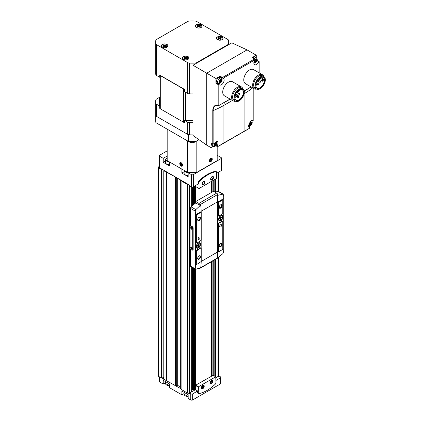 <?xml version="1.0" encoding="UTF-8"?>
<svg xmlns="http://www.w3.org/2000/svg" width="421" height="421" viewBox="0 0 421 421"><rect width="100%" height="100%" fill="white"/><g stroke="black" fill="none" stroke-linecap="round" stroke-linejoin="round"><path stroke-width="0.63" d="M188.782 172.389L188.171 172.742L191.423 174.62A1.352 0.779 0 0 0 193.334 174.62L221.057 158.617A1.352 0.779 0 0 0 221.451 158.064A1.352 0.779 0 0 0 221.057 157.512L217.804 155.633L217.194 155.986M167.179 150.871L159.685 155.191A1.352 0.779 0 0 0 159.291 155.744A1.352 0.779 0 0 0 159.685 156.296L163.222 158.338L163.222 162.311L169.531 165.953L169.531 161.98L181.861 169.1L181.861 173.073L188.171 176.715L188.171 172.742M167.179 156.233A4.463 2.573 0 0 0 166.042 156.712L163.222 158.338M159.291 155.744L159.291 167.337A1.352 0.779 0 0 0 159.685 167.884L189.461 185.077L189.461 185.629L191.423 186.761A1.352 0.779 0 0 0 193.334 186.761L198.354 183.861L198.354 182.198A1.352 0.779 -60 0 1 199.017 180.762A37.853 21.855 -60 0 1 215.373 171.321A1.352 0.779 -60 0 1 215.757 171.368L216.331 171.7A1.352 0.779 120 0 0 215.947 171.652A37.853 21.855 120 0 0 199.591 181.093A1.352 0.779 120 0 0 198.928 182.53L199.117 188.497L216.42 178.509L216.61 172.321A1.352 0.779 120 0 0 216.331 171.7M184.119 393.514L181.861 394.819L181.861 391.067L188.171 394.709L188.171 398.461L190.755 399.95A1.352 0.779 0 0 0 192.665 399.95L220.383 383.947A1.352 0.779 0 0 0 220.783 383.394L220.783 377.327A1.352 0.779 0 0 0 220.383 376.774L219.094 376.027L215.941 377.848M165.479 382.752L163.222 384.057L163.222 380.305L169.531 383.947L169.531 387.699L181.861 394.819M159.291 376.821L159.291 381.463A1.352 0.779 0 0 0 159.685 382.015L163.222 384.057M218.62 376.3L218.346 376.148A1.352 0.779 0 0 0 218.394 375.942L218.394 257.31M195.486 389.657L189.461 393.135L190.755 393.882A1.352 0.779 0 0 0 192.665 393.882L197.686 390.983L197.686 392.646A1.352 0.779 120 0 0 197.965 393.267L198.538 393.598A1.352 0.779 120 0 0 198.922 393.646A37.853 21.855 120 0 0 215.278 384.205A1.352 0.779 120 0 0 215.941 382.768L215.752 376.8L198.449 386.788L198.259 392.977A1.352 0.779 120 0 0 198.538 393.598M189.461 393.135L189.461 393.688L188.713 393.256A1.352 0.779 0 0 0 189.318 393.051L191.65 391.483M163.853 379.232L180.225 388.351M159.291 166.458L158.733 166.784A1.352 0.779 0 0 0 158.338 167.337L158.338 375.942A1.352 0.779 0 0 0 158.733 376.495L163.774 378.858M209.974 382.736A1.663 0.958 120 0 0 210.311 383.357A1.663 0.958 120 0 0 211.974 382.4A1.663 0.958 120 0 0 211.974 380.479A1.663 0.958 120 0 0 211.263 380.5M210.532 382.905A1.663 0.958 -60 0 1 210.516 382.915A1.663 0.958 -60 0 1 210.058 383.073M211.6 380.405A1.663 0.958 -60 0 1 211.689 380.879A1.663 0.958 -60 0 1 211.689 380.9M210.516 382.915L210.547 382.894A1.616 0.931 120 0 0 211.689 380.921A1.616 0.931 120 0 0 211.574 380.41M201.37 387.704A1.663 0.958 120 0 0 201.706 388.325A1.663 0.958 120 0 0 203.369 387.367A1.663 0.958 120 0 0 203.369 385.447A1.663 0.958 120 0 0 202.664 385.468M201.948 387.862L201.912 387.883A1.663 0.958 -60 0 1 201.912 387.883A1.663 0.958 -60 0 1 201.454 388.041A1.616 0.931 120 0 0 201.948 387.862A1.616 0.931 120 0 0 203.085 385.889A1.616 0.931 120 0 0 202.969 385.373M202.996 385.373A1.663 0.958 -60 0 1 203.085 385.847A1.663 0.958 -60 0 1 203.085 385.868M211.931 176.694A1.663 0.958 -60 0 1 212.642 176.673A1.663 0.958 -60 0 1 212.894 178.004A1.663 0.958 -60 0 1 211.81 179.467A1.663 0.958 -60 0 1 210.979 179.551A1.663 0.958 -60 0 1 210.642 178.93M203.332 181.656A1.663 0.958 -60 0 1 204.038 181.64A1.663 0.958 -60 0 1 204.296 182.972A1.663 0.958 -60 0 1 203.206 184.435A1.663 0.958 -60 0 1 202.375 184.519A1.663 0.958 -60 0 1 202.038 183.898M215.941 377.684L217.994 376.495A1.352 0.779 0 0 0 218.346 376.148M191.729 390.004L192.523 389.546A0.674 0.389 0 0 1 193.586 389.63L194.444 390.093L195.486 389.493M180.299 179.788L182.04 181.34L187.408 184.44A1.352 0.779 0 0 0 188.713 184.645M166.742 380.847L166.742 172.236L175.878 177.236M164.211 170.5L163.853 170.847L166.742 172.236M158.338 167.337A1.352 0.779 0 0 0 158.733 167.884L161.064 169.231L161.664 169.026M181.961 181.23L181.961 389.841L187.408 393.051A1.352 0.779 0 0 0 188.713 393.256M211.784 375.89L211.784 261.525M211.784 192.281L211.784 181.188M180.299 388.394L181.883 389.583L181.883 180.977M216.61 173.32L221.057 170.752A1.352 0.779 0 0 0 221.451 170.205L221.451 158.064M195.533 385.347L195.533 269.308M195.533 203.085L195.676 186.514M211.258 376.19L211.258 261.83M211.258 192.581L211.258 181.488M163.774 377.753L162.985 377.295A0.674 0.389 0 0 0 161.922 377.374L161.664 377.637M175.878 385.841L176.683 385.204L176.683 177.699M180.225 386.862L177.299 385.173L176.683 385.204M195.733 385.152L195.733 269.324M195.733 201.543L195.733 186.635M211.026 376.327L211.026 261.962M211.026 192.713L211.026 181.625M195.639 385.215L195.639 269.324M195.723 202.322L195.639 186.582M215.941 380.442L220.383 377.874A1.352 0.779 0 0 0 220.783 377.327M213.168 375.311L195.676 385.189L195.486 389.714L197.686 390.983M195.486 185.519L195.539 186.524L198.98 188.513M212.068 179.92A2.026 1.168 -60 0 1 210.637 179.088A2.026 1.168 -60 0 1 212.068 176.604A2.026 1.168 -60 0 1 213.505 177.436A2.026 1.168 -60 0 1 212.068 179.92M203.464 184.882A2.026 1.168 -60 0 1 202.033 184.056A2.026 1.168 -60 0 1 203.464 181.572A2.026 1.168 -60 0 1 204.901 182.398A2.026 1.168 -60 0 1 203.464 184.882M211.4 380.416L211.4 380.416A2.026 1.168 120 0 0 209.968 382.899A2.026 1.168 120 0 0 211.4 383.726A2.026 1.168 120 0 0 212.837 381.242A2.026 1.168 120 0 0 211.4 380.416M202.796 385.378L202.796 385.378A2.026 1.168 120 0 0 201.364 387.862A2.026 1.168 120 0 0 202.796 388.694A2.026 1.168 120 0 0 204.232 386.21A2.026 1.168 120 0 0 202.796 385.378M203.08 181.856A1.616 0.931 -60 0 1 202.085 183.577M202.39 182.751L202.664 182.319M211.684 176.894A1.616 0.931 -60 0 1 210.689 178.609M210.995 177.788L211.268 177.352M201.401 387.452L201.948 387.499L202.664 386.61L202.448 385.636M210.005 382.484L210.547 382.536L211.268 381.642L211.047 380.668M210.047 383.052A1.616 0.931 120 0 0 210.547 382.894M210.547 381.226L211.268 381.642M210.063 382.252L210.547 382.536M201.948 386.194L202.664 386.61M201.459 387.22L201.948 387.499M184.119 171.773L181.861 173.073M188.171 175.404A3.715 2.147 180 0 1 184.119 173.268L184.119 170.405M169.531 164.643A3.715 2.147 180 0 1 165.479 162.506L165.479 159.527A3.715 2.147 180 0 0 168.989 161.669M165.479 161.011L163.222 162.311M220.904 218.241L220.478 217.994L220.478 217.136L220.904 216.889L220.904 217.746L221.646 217.32L221.646 217.815L220.904 218.241L220.904 219.099L220.478 219.346L220.478 218.488L220.046 218.241M220.478 218.852L220.904 219.099M220.478 218.488L219.736 218.92L219.736 218.42L220.478 217.994M220.693 220.215A2.568 1.484 -60 0 1 219.409 220.341A2.568 1.484 -60 0 1 219.409 217.378A2.568 1.484 -60 0 1 221.978 215.894A2.568 1.484 -60 0 1 222.367 217.952A2.568 1.484 -60 0 1 220.693 220.215M198.444 245.559L198.012 245.311L198.012 244.454L198.444 244.206L198.444 245.064L199.186 244.638L199.186 245.133L198.444 245.559L198.444 246.417L198.012 246.664L198.012 245.806L197.581 245.559M198.012 246.169L198.444 246.417M198.012 245.806L197.27 246.238L197.27 245.738L198.012 245.311M198.228 247.532A2.568 1.484 -60 0 1 196.944 247.659A2.568 1.484 -60 0 1 196.944 244.696A2.568 1.484 -60 0 1 199.512 243.212A2.568 1.484 -60 0 1 199.907 245.269A2.568 1.484 -60 0 1 198.228 247.532M192.486 250.142A1.084 0.626 -120 0 0 192.713 249.648L192.713 228.235A1.084 0.626 -120 0 0 191.95 226.908L190.034 225.803L190.034 248.985L191.95 250.09A1.084 0.626 -120 0 0 192.486 250.142L192.918 249.895A1.084 0.626 -120 0 0 193.144 249.4L193.144 227.987A1.084 0.626 -120 0 0 192.376 226.661L190.466 225.556L190.466 208.353A1.352 0.779 120 0 1 191.145 206.906A64.887 37.464 120 0 1 195.723 202.927L195.723 201.548L213.505 191.287L216.678 193.118A1.352 0.779 -120 0 1 217.62 194.544A40.553 23.413 -120 0 1 217.699 195.086L217.289 195.833A40.553 23.413 60 0 1 217.71 201.717L217.71 251.937A40.553 23.413 60 0 1 217.289 257.336L217.678 257.468M190.466 249.232L190.466 265.94A1.352 0.779 120 0 0 190.745 266.561L195.818 269.308L190.466 265.94M201.175 212.352L201.175 211.595A40.553 23.413 -120 0 0 200.754 205.711L200.228 205.501L195.818 209.605L195.26 211.116A40.553 23.413 60 0 1 195.439 214.905L195.439 265.125A40.553 23.413 60 0 1 195.26 268.709M198.354 248.048A3.11 1.795 -60 0 1 196.154 246.774A3.11 1.795 -60 0 1 198.354 242.97A3.11 1.795 -60 0 1 200.549 244.238A3.11 1.795 -60 0 1 198.354 248.048M195.818 269.308L200.228 267.872L200.754 267.214A40.553 23.413 -120 0 0 201.175 261.815L201.175 261.72M201.175 247.948L201.175 240.475M196.681 242.554L197.254 242.885L201.222 240.265L201.222 212.505L200.649 212.173L197.444 214.021A1.084 0.626 120 0 0 196.681 215.347L196.681 242.554L196.965 242.722L196.965 215.515L196.681 215.347M200.649 247.769L200.933 247.937L196.965 250.558L196.965 263.414A1.084 0.626 120 0 0 197.191 263.909A1.084 0.626 120 0 0 197.733 263.856L201.222 261.509L201.222 248.101L200.849 247.748L196.965 249.895L196.681 250.39L196.681 263.251A1.084 0.626 120 0 0 196.902 263.746A1.084 0.626 120 0 0 197.065 263.793M223.188 194.123L217.967 195.26L217.578 195.997A40.553 23.413 60 0 1 217.994 201.88L217.994 252.1A40.553 23.413 60 0 1 217.578 257.505L217.289 257.336M217.967 257.636L217.578 257.505L217.967 257.636L222.762 253.752L223.551 252.374A40.553 23.413 -120 0 0 223.73 248.79L223.73 198.57A40.553 23.413 -120 0 0 223.551 194.781L218.083 191.35A64.887 37.464 120 0 0 215.026 192.165M220.815 220.73A3.11 1.795 -60 0 1 218.615 219.457A3.11 1.795 -60 0 1 220.815 215.652A3.11 1.795 -60 0 1 223.014 216.92A3.11 1.795 -60 0 1 220.815 220.73M222.388 200.07A1.084 0.626 120 0 0 222.267 199.954A1.084 0.626 120 0 0 221.725 200.007L218.236 202.348L218.236 215.762L218.604 216.115L222.488 213.968L222.777 213.473L222.777 200.612A1.084 0.626 120 0 0 222.551 200.117A1.084 0.626 120 0 0 222.009 200.17L218.52 202.517L218.52 215.926L218.236 215.762M222.204 220.978L222.488 221.141L222.204 220.978L218.52 223.104L218.236 223.598L218.236 251.358L218.809 251.69L222.009 249.842A1.084 0.626 120 0 0 222.777 248.516L222.777 221.309L222.488 221.141L218.809 223.267L218.52 223.761L218.52 251.521L218.236 251.358M198.744 268.419L198.901 268.509A1.352 0.779 -120 0 0 199.575 268.572A1.352 0.779 -120 0 0 199.838 268.161A40.553 23.413 -120 0 0 199.87 268.014M199.575 268.572L217.357 258.31A1.352 0.779 -120 0 0 217.62 257.899A40.553 23.413 -120 0 0 217.652 257.715M200.464 205.543L199.922 205.353A40.553 23.413 -120 0 0 199.838 204.811A1.352 0.779 -120 0 0 198.901 203.385L195.723 201.548M199.922 205.353L195.723 202.927M223.188 194.118L218.478 191.397A1.352 0.779 120 0 0 218.083 191.35M190.034 225.803L190.466 225.556M199.943 205.337L200.754 205.711M200.649 212.173L200.933 212.342L197.733 214.189A1.084 0.626 120 0 0 196.965 215.515M199.117 220.562A2.026 1.168 -60 0 1 197.686 219.736A2.026 1.168 -60 0 1 199.117 217.252A2.026 1.168 -60 0 1 200.549 218.078A2.026 1.168 -60 0 1 199.117 220.562M199.117 239.328A1.352 0.779 -60 0 1 198.444 239.391A1.352 0.779 -60 0 1 198.444 237.833A1.352 0.779 -60 0 1 199.791 237.055A1.352 0.779 -60 0 1 200.001 238.133A1.352 0.779 -60 0 1 199.117 239.328M220.625 246.774A2.026 1.168 -60 0 1 219.188 245.948A2.026 1.168 -60 0 1 220.625 243.464A2.026 1.168 -60 0 1 222.056 244.296A2.026 1.168 -60 0 1 220.625 246.774M220.625 226.908A1.352 0.779 -60 0 1 219.946 226.977A1.352 0.779 -60 0 1 219.946 225.414A1.352 0.779 -60 0 1 221.299 224.635A1.352 0.779 -60 0 1 221.509 225.719A1.352 0.779 -60 0 1 220.625 226.908M199.117 259.194A2.026 1.168 -60 0 1 197.686 258.368A2.026 1.168 -60 0 1 199.117 255.884A2.026 1.168 -60 0 1 200.549 256.71A2.026 1.168 -60 0 1 199.117 259.194M220.625 208.148A2.026 1.168 -60 0 1 219.188 207.316A2.026 1.168 -60 0 1 220.625 204.832A2.026 1.168 -60 0 1 222.056 205.664A2.026 1.168 -60 0 1 220.625 208.148M198.98 217.336A1.663 0.958 -60 0 1 199.691 217.32A1.663 0.958 -60 0 1 199.943 218.652A1.663 0.958 -60 0 1 198.859 220.115A1.663 0.958 -60 0 1 198.028 220.199A1.663 0.958 -60 0 1 197.691 219.573M198.98 255.968A1.663 0.958 -60 0 1 199.691 255.952A1.663 0.958 -60 0 1 199.943 257.284A1.663 0.958 -60 0 1 198.859 258.747A1.663 0.958 -60 0 1 198.028 258.831A1.663 0.958 -60 0 1 197.691 258.205M220.488 204.922A1.663 0.958 -60 0 1 221.199 204.901A1.663 0.958 -60 0 1 221.451 206.232A1.663 0.958 -60 0 1 220.367 207.7A1.663 0.958 -60 0 1 219.536 207.779A1.663 0.958 -60 0 1 219.199 207.158M220.488 243.554A1.663 0.958 -60 0 1 221.199 243.533A1.663 0.958 -60 0 1 221.451 244.864A1.663 0.958 -60 0 1 220.367 246.327A1.663 0.958 -60 0 1 219.536 246.411A1.663 0.958 -60 0 1 219.199 245.79M191.471 247.274L191.471 247.274A1.084 0.626 60 0 1 192.234 248.6A1.084 0.626 60 0 1 191.471 249.037A1.084 0.626 60 0 1 190.708 247.716A1.084 0.626 60 0 1 191.471 247.274M191.471 227.408L191.471 227.408A1.084 0.626 60 0 1 192.234 228.729A1.084 0.626 60 0 1 191.471 229.171A1.084 0.626 60 0 1 190.708 227.845A1.084 0.626 60 0 1 191.471 227.408M192.229 228.614A0.826 0.479 60 0 1 192.065 228.898A0.826 0.479 60 0 1 191.239 228.424A0.826 0.479 60 0 1 191.239 227.472A0.826 0.479 60 0 1 191.566 227.466M192.229 248.485A0.826 0.479 60 0 1 192.065 248.769A0.826 0.479 60 0 1 191.239 248.29A0.826 0.479 60 0 1 191.239 247.338A0.826 0.479 60 0 1 191.566 247.338M196.823 247.574A2.568 1.484 -60 0 1 196.686 247.511A2.568 1.484 -60 0 1 196.165 246.538M198.154 243.096A2.568 1.484 -60 0 1 199.254 243.064A2.568 1.484 -60 0 1 199.375 243.149M198.444 245.064L198.012 244.817M199.186 245.133L198.754 244.885M219.283 220.257A2.568 1.484 -60 0 1 219.152 220.194A2.568 1.484 -60 0 1 218.625 219.22M220.615 215.778A2.568 1.484 -60 0 1 221.72 215.747A2.568 1.484 -60 0 1 221.841 215.831M220.904 217.746L220.478 217.499M221.646 217.815L221.22 217.568M188.334 141.377L155.891 122.648A36.501 21.071 180 0 1 155.691 120.427L155.691 113.802A36.501 21.071 180 0 0 155.891 116.028L188.334 134.757L188.334 141.377A36.501 21.071 180 0 0 196.039 141.377L196.039 137.62M198.97 139.688L196.039 141.377M155.891 122.648L155.891 116.028M192.992 122.727A36.501 21.071 180 0 1 189.345 122.669L189.345 134.809A36.501 21.071 180 0 0 192.992 134.867A36.501 21.071 180 0 1 188.334 134.757M181.193 162.753L181.193 162.753A2.026 1.168 60 0 1 182.63 165.237A2.026 1.168 60 0 1 181.193 166.063A2.026 1.168 60 0 1 179.762 163.58A2.026 1.168 60 0 1 181.193 162.753M217.194 146.508L217.194 160.622L196.812 172.389L187.566 172.389L167.179 160.622L167.179 129.163M187.566 172.389L187.566 140.935M212.263 159.164A2.026 1.168 -60 0 1 210.826 161.648A2.026 1.168 -60 0 1 209.395 160.822A2.026 1.168 -60 0 1 210.826 158.338A2.026 1.168 -60 0 1 212.263 159.164M196.812 172.389L196.812 140.935M189.708 142.114A3.31 1.91 0 0 0 189.845 142.198A3.31 1.91 0 0 0 194.528 142.198A3.31 1.91 0 0 0 194.665 142.114M188.808 141.409A3.715 2.147 0 0 0 189.561 142.03A3.715 2.147 0 0 0 194.818 142.03A3.715 2.147 0 0 0 195.565 141.409M180.367 163.932A1.168 0.674 60 0 1 180.783 163.343L180.367 163.932L180.783 165A1.168 0.674 60 0 1 180.367 163.932L181.141 163.485M181.609 163.822L180.783 163.343A1.168 0.674 60 0 1 181.609 163.822A1.168 0.674 60 0 1 182.025 164.885L181.609 163.822M181.609 165.474A1.168 0.674 60 0 1 180.783 165L181.609 165.474L182.025 164.885A1.168 0.674 60 0 1 181.609 165.474M181.193 163.09A1.616 0.931 60 0 1 182.335 165.069A1.616 0.931 60 0 1 181.193 165.727A1.616 0.931 60 0 1 180.056 163.753A1.616 0.931 60 0 1 181.193 163.09M181.888 164.358L180.783 165M210.826 159.038A1.168 0.674 -60 0 1 211.542 159.101L210.826 159.038L210.111 159.933A1.168 0.674 -60 0 1 210.826 159.038M211.542 160.059L211.542 159.101A1.168 0.674 -60 0 1 211.542 160.059A1.168 0.674 -60 0 1 210.826 160.948L211.542 160.059L210.437 159.417M210.111 160.885A1.168 0.674 -60 0 1 210.111 159.933L210.111 160.885L210.826 160.948A1.168 0.674 -60 0 1 210.111 160.885M211.968 159.338A1.616 0.931 -60 0 1 210.826 161.311A1.616 0.931 -60 0 1 209.684 160.654A1.616 0.931 -60 0 1 210.826 158.675A1.616 0.931 -60 0 1 211.968 159.338M210.058 160.506L210.826 160.948M222.751 78.185L219.946 76.575L220.078 76.122L215.941 78.511L206.716 73.186L247.053 49.894L231.813 42.847L192.992 65.26L192.992 135.473L206.716 145.15L206.716 73.186L192.992 65.26M247.053 49.894L256.278 55.219L252.137 57.609L254.531 58.987L222.472 77.501L222.83 78.232L219.946 76.575M211.163 142.935L210.968 147.603L213.252 146.287M210.968 147.603L206.716 145.15M222.83 78.232L223.03 78.28A3.784 2.184 120 0 1 223.33 78.406A3.784 2.184 120 0 1 223.33 82.774A3.784 2.184 120 0 1 219.546 84.963A3.784 2.184 120 0 1 219.162 84.626L218.809 84.942L218.809 105.271A11.046 6.378 -120 0 0 212.784 110.57L212.784 143.871L213.131 144.108L213.131 110.591L212.784 110.57M215.941 78.511L215.941 83.29L218.809 84.942M256.278 57.856L256.278 55.219M257.131 60.398L259.147 61.655L259.147 72.844M235.597 101.245A8.11 4.684 -60 0 1 233.318 100.945L224.409 95.799A8.11 4.684 -60 0 1 223.162 89.299A8.11 4.684 -60 0 1 228.461 82.153A8.11 4.684 -60 0 1 232.518 81.748L241.433 86.894A8.11 4.684 -60 0 1 242.828 88.715M256.626 89.105A8.11 4.684 -60 0 1 254.347 88.805L245.438 83.658A8.11 4.684 -60 0 1 244.196 77.159A8.11 4.684 -60 0 1 249.49 70.012A8.11 4.684 -60 0 1 253.547 69.607L262.462 74.754A8.11 4.684 -60 0 1 263.856 76.575M218.967 105.403L230.061 99.061M251.09 86.921L244.185 90.91M259.089 61.534L258.794 61.745A3.784 2.184 120 0 1 254.626 64.708A3.784 2.184 120 0 1 254.926 59.866L254.531 58.987L254.889 59.103M249.048 127.263L249.816 128.089L223.925 142.887L223.925 105.361A81.111 46.826 180 0 1 213.131 110.591A10.783 6.226 -120 0 1 216.073 105.339A10.783 6.226 -120 0 1 218.831 105.361M213.131 144.108L218.089 141.272L217.562 146.713L223.925 142.887M217.562 146.713L217.557 146.334L216.12 145.508M253.153 88.11L253.153 120.643M249.385 127.574L249.816 128.089M249.816 127.71C246.469 127.458 251.211 118.28 252.989 121.032L252.674 120.732M230.198 99.14L219.299 105.276M260.152 77.753A6.099 3.521 -60 0 1 263.151 77.48A6.099 3.521 -60 0 1 263.151 84.521A6.099 3.521 -60 0 1 257.052 88.036A6.099 3.521 -60 0 1 255.789 85.305M263.82 79.311L262.941 79.816A0.81 0.468 120 0 0 262.409 80.532A0.81 0.468 120 0 0 262.536 81.185A0.81 0.468 120 0 0 262.941 81.142L263.82 80.632A6.099 3.521 120 0 0 263.82 79.311L260.678 77.496M155.691 42.058A36.501 21.071 180 0 1 155.802 40.416A2.705 1.563 180 0 1 156.58 39.437L187.645 21.503A2.705 1.563 180 0 1 189.345 21.05A36.501 21.071 180 0 1 195.028 21.05A2.705 1.563 180 0 1 196.728 21.503L227.793 39.437A2.705 1.563 180 0 1 228.577 40.416A36.501 21.071 180 0 1 228.687 42.058A36.501 21.071 180 0 1 228.577 43.7A2.705 1.563 180 0 1 227.793 44.679L196.728 62.613A2.705 1.563 180 0 1 195.028 63.066A36.501 21.071 180 0 1 189.345 63.066A2.705 1.563 180 0 1 187.645 62.613L156.58 44.679A2.705 1.563 180 0 1 155.802 43.7A36.501 21.071 180 0 1 155.691 42.058L155.691 72.854A36.501 21.071 180 0 0 155.802 74.496A2.705 1.563 180 0 0 156.58 75.475L159.691 77.269L159.691 75.059L184.54 89.41A2.905 1.679 180 0 1 183.64 89.057L160.301 75.58A2.905 1.679 180 0 1 159.691 75.059M192.992 120.564L185.698 120.564A2.905 1.679 180 0 1 184.54 120.422L184.54 122.632A2.905 1.679 180 0 1 183.64 122.279L160.301 108.802A2.905 1.679 180 0 1 159.691 108.286L159.691 106.076A2.905 1.679 180 0 1 159.448 105.408L159.448 97.914M192.992 93.92A36.501 21.071 180 0 1 189.345 93.862A2.705 1.563 180 0 1 187.645 93.409L184.54 91.615L184.54 89.41M159.691 106.076L156.58 104.282A2.705 1.563 180 0 1 155.802 103.303A36.501 21.071 180 0 1 155.691 101.661A36.501 21.071 180 0 1 155.802 100.019A2.705 1.563 180 0 1 156.58 99.04L159.448 97.383M189.345 134.809A2.705 1.563 180 0 1 187.645 134.357L156.58 116.422A2.705 1.563 180 0 1 155.802 115.443A36.501 21.071 180 0 1 155.691 113.802L155.691 101.661M189.345 122.669A2.705 1.563 180 0 1 187.645 122.216L184.54 120.422M183.345 59.303A3.31 1.91 0 0 0 186.608 59.787A3.31 1.91 0 0 0 188.918 58.377A3.31 1.91 0 0 0 185.687 56.04A3.31 1.91 0 0 0 182.456 58.377A3.31 1.91 0 0 0 183.345 59.303M162.317 47.163A3.31 1.91 0 0 0 165.579 47.647A3.31 1.91 0 0 0 167.89 46.236A3.31 1.91 0 0 0 164.658 43.9A3.31 1.91 0 0 0 161.427 46.236A3.31 1.91 0 0 0 162.317 47.163M196.344 27.518A3.31 1.91 0 0 0 199.607 28.002A3.31 1.91 0 0 0 201.917 26.586A3.31 1.91 0 0 0 198.686 24.255A3.31 1.91 0 0 0 195.46 26.586A3.31 1.91 0 0 0 196.344 27.518M217.373 39.658A3.31 1.91 0 0 0 220.636 40.142A3.31 1.91 0 0 0 222.946 38.727A3.31 1.91 0 0 0 219.715 36.395A3.31 1.91 0 0 0 216.489 38.727A3.31 1.91 0 0 0 217.373 39.658M217.468 39.674A3.179 1.837 0 0 0 220.93 40.074A3.179 1.837 0 0 0 222.893 38.379A3.179 1.837 0 0 0 219.715 36.543A3.179 1.837 0 0 0 216.541 38.379A3.179 1.837 0 0 0 217.468 39.674M219.715 37.964L218.688 37.369A2.026 1.168 0 0 0 217.967 37.785L218.999 38.379L217.967 38.974A2.026 1.168 0 0 0 218.688 39.385L219.715 38.79L220.746 39.385A2.026 1.168 0 0 0 221.462 38.974L220.436 38.379L221.462 37.785A2.026 1.168 0 0 0 220.746 37.369L219.715 37.964L219.715 38.79M222.867 38.895A3.179 1.837 0 0 0 222.893 38.658A3.179 1.837 0 0 0 222.883 38.516M216.547 38.516A3.179 1.837 0 0 0 216.541 38.658A3.179 1.837 0 0 0 216.568 38.895M196.439 27.533A3.179 1.837 0 0 0 199.901 27.933A3.179 1.837 0 0 0 201.864 26.239A3.179 1.837 0 0 0 198.686 24.402A3.179 1.837 0 0 0 195.512 26.239A3.179 1.837 0 0 0 196.439 27.533M198.686 25.823L197.66 25.228A2.026 1.168 0 0 0 196.939 25.644L197.97 26.239L196.939 26.833A2.026 1.168 0 0 0 197.66 27.244L198.686 26.649L199.717 27.244A2.026 1.168 0 0 0 200.433 26.833L199.407 26.239L200.433 25.644A2.026 1.168 0 0 0 199.717 25.228L198.686 25.823L198.686 26.649M201.838 26.755A3.179 1.837 0 0 0 201.864 26.518A3.179 1.837 0 0 0 201.854 26.376M195.518 26.376A3.179 1.837 0 0 0 195.512 26.518A3.179 1.837 0 0 0 195.539 26.755M162.411 47.178A3.179 1.837 0 0 0 165.874 47.578A3.179 1.837 0 0 0 167.837 45.884A3.179 1.837 0 0 0 164.658 44.047A3.179 1.837 0 0 0 161.48 45.884A3.179 1.837 0 0 0 162.411 47.178M164.658 45.468L163.627 44.873A2.026 1.168 0 0 0 162.911 45.289L163.943 45.884L162.911 46.478A2.026 1.168 0 0 0 163.627 46.889L164.658 46.294L165.69 46.889A2.026 1.168 0 0 0 166.406 46.478L165.374 45.884L166.406 45.289A2.026 1.168 0 0 0 165.69 44.873L164.658 45.468L164.658 46.294M167.811 46.399A3.179 1.837 0 0 0 167.837 46.163A3.179 1.837 0 0 0 167.826 46.026M161.49 46.026A3.179 1.837 0 0 0 161.48 46.163A3.179 1.837 0 0 0 161.506 46.399M183.44 59.319A3.179 1.837 0 0 0 186.903 59.719A3.179 1.837 0 0 0 188.866 58.024A3.179 1.837 0 0 0 185.687 56.188A3.179 1.837 0 0 0 182.509 58.024A3.179 1.837 0 0 0 183.44 59.319M185.687 57.609L184.656 57.014A2.026 1.168 0 0 0 183.94 57.43L184.972 58.024L183.94 58.619A2.026 1.168 0 0 0 184.656 59.035L185.687 58.44L186.719 59.035A2.026 1.168 0 0 0 187.434 58.619L186.403 58.024L187.434 57.43A2.026 1.168 0 0 0 186.719 57.014L185.687 57.609L185.687 58.44M188.84 58.545A3.179 1.837 0 0 0 188.866 58.303A3.179 1.837 0 0 0 188.855 58.166M182.519 58.166A3.179 1.837 0 0 0 182.509 58.303A3.179 1.837 0 0 0 182.535 58.545M218.688 38.195L218.688 37.369M218.999 39.206L218.999 38.379M220.436 39.206L220.436 38.379M220.746 38.195L220.746 37.369M184.656 57.845L184.656 57.014M184.972 58.851L184.972 58.024M186.403 58.851L186.403 58.024M186.719 57.845L186.719 57.014M163.627 45.705L163.627 44.873M163.943 46.71L163.943 45.884M165.374 46.71L165.374 45.884M165.69 45.705L165.69 44.873M197.66 26.055L197.66 25.228M197.97 27.065L197.97 26.239M199.407 27.065L199.407 26.239M199.717 26.055L199.717 25.228M260.199 77.727A6.231 3.6 -60 0 1 264.604 80.269A6.231 3.6 -60 0 1 260.199 87.905A6.231 3.6 -60 0 1 255.789 85.358A6.231 3.6 -60 0 1 260.199 77.727L260.104 77.78M260.199 76.911A7.231 4.173 -60 0 1 263.814 76.548A7.231 4.173 -60 0 1 263.814 84.9A7.231 4.173 -60 0 1 256.584 89.078A7.231 4.173 -60 0 1 255.473 83.284A7.231 4.173 -60 0 1 260.199 76.911M256.584 89.078L255.147 88.252A7.231 4.173 -60 0 1 254.037 82.453A7.231 4.173 -60 0 1 258.762 76.08A7.231 4.173 -60 0 1 262.378 75.722L263.814 76.548M254.347 88.805A8.11 4.684 -60 0 1 253.105 82.306A8.11 4.684 -60 0 1 258.405 75.159A8.11 4.684 -60 0 1 262.462 74.754M239.123 89.894A6.099 3.521 -60 0 1 242.122 89.62A6.099 3.521 -60 0 1 242.122 96.662A6.099 3.521 -60 0 1 236.023 100.182A6.099 3.521 -60 0 1 234.76 97.446M239.17 89.868A6.231 3.6 -60 0 1 243.575 92.409A6.231 3.6 -60 0 1 239.17 100.045A6.231 3.6 -60 0 1 234.76 97.498A6.231 3.6 -60 0 1 239.17 89.868L239.075 89.92M239.17 89.052A7.231 4.173 -60 0 1 242.785 88.694A7.231 4.173 -60 0 1 242.785 97.041A7.231 4.173 -60 0 1 235.555 101.219A7.231 4.173 -60 0 1 234.444 95.425A7.231 4.173 -60 0 1 239.17 89.052M235.555 101.219L234.118 100.393A7.231 4.173 -60 0 1 233.008 94.593A7.231 4.173 -60 0 1 237.733 88.221A7.231 4.173 -60 0 1 241.349 87.863L242.785 88.694M233.318 100.945A8.11 4.684 -60 0 1 232.076 94.446A8.11 4.684 -60 0 1 237.376 87.3A8.11 4.684 -60 0 1 241.433 86.894M238.254 96.919L238.191 97.409A0.474 0.274 120 0 0 238.849 97.03L238.781 95.688L239.67 93.683L236.802 92.031L238.723 93.136L237.37 95.478L235.45 94.372L238.254 95.988L238.254 96.919L235.165 95.135M237.37 95.478L238.254 95.988M258.115 81.169A0.542 0.31 120 0 0 257.841 82.079A0.542 0.31 120 0 0 258.115 81.169M260.32 81.548A0.542 0.31 120 0 0 260.046 82.458A0.542 0.31 120 0 0 260.32 81.548M258.478 83.963A0.542 0.31 120 0 0 258.21 84.874A0.542 0.31 120 0 0 258.752 83.937A0.542 0.31 120 0 0 258.478 83.963M256.389 84.458A0.542 0.31 120 0 0 256.121 85.368A0.542 0.31 120 0 0 256.389 84.458M260.32 78.243A0.542 0.31 120 0 0 260.046 79.153A0.542 0.31 120 0 0 260.32 78.243M237.939 90.778A1.016 0.584 120 0 0 238.112 91.536A1.016 0.584 120 0 0 239.075 91.031A1.016 0.584 120 0 0 239.207 89.847M234.765 97.546A1.016 0.584 120 0 0 235.723 96.841A1.016 0.584 120 0 0 235.676 95.751A1.016 0.584 120 0 0 235.171 95.799A1.016 0.584 120 0 0 234.939 95.977M216.278 141.167C217.12 141.456 217.336 142.456 216.931 144.161C215.373 146.476 214.168 147.192 213.305 146.319L212.11 145.629A2.973 1.716 -60 0 1 211.637 143.303M252.889 57.951A2.973 1.716 -60 0 1 253.653 57.345A2.973 1.716 -60 0 1 255.137 57.198L256.842 58.351L257.22 59.503L256.978 60.887L255.831 62.566L253.852 63.224M217.178 83.469A3.784 2.184 120 0 0 218.252 83.279M221.225 78.127A3.784 2.184 120 0 0 220.857 77.101M219.099 84.589L216.268 82.942L215.941 83.29M218.278 83.29L217.083 82.6A2.973 1.716 -60 0 1 216.626 80.222A2.973 1.716 -60 0 1 218.567 77.601A2.973 1.716 -60 0 1 220.057 77.453L221.251 78.143C222.093 78.432 222.309 79.432 221.899 81.137C220.346 83.453 219.136 84.168 218.278 83.29A2.973 1.716 -60 0 1 217.82 80.911A2.973 1.716 -60 0 1 219.762 78.29A2.973 1.716 -60 0 1 221.251 78.143M250.59 122.579A1.621 0.937 -60 0 1 251.584 123.99A1.621 0.937 -60 0 1 249.6 125.137A1.621 0.937 -60 0 1 250.59 122.579M250.879 124.816A0.558 0.321 120 0 0 250.306 125.148L249.921 125.116A0.558 0.321 120 0 0 249.637 124.705L249.637 124.2A0.558 0.321 120 0 0 249.921 123.458L250.3 122.985A0.558 0.321 -60 0 1 250.306 122.985A0.558 0.321 -60 0 0 250.879 122.653L251.258 122.69A0.558 0.321 120 0 0 251.547 123.095L251.547 123.606A0.558 0.321 120 0 0 251.258 124.342L250.884 124.821M255.563 59.55A1.621 0.937 -60 0 1 256.557 60.966A1.621 0.937 -60 0 1 254.568 62.113A1.621 0.937 -60 0 1 255.563 59.55M254.884 61.234L255.842 61.787A0.558 0.321 120 0 0 255.273 62.124L254.894 62.092A0.558 0.321 120 0 0 254.605 61.682L254.605 61.177A0.558 0.321 120 0 0 254.894 60.435L255.284 59.966A0.558 0.321 -60 0 1 255.273 59.961A0.558 0.321 -60 0 0 255.847 59.629L256.231 59.661A0.558 0.321 120 0 0 256.515 60.071L256.515 60.582A0.558 0.321 120 0 0 256.231 61.319L255.852 61.798L254.894 61.24A0.558 0.321 120 0 0 254.463 61.377M215.51 142.83A1.621 0.937 -60 0 1 216.505 144.245A1.621 0.937 -60 0 1 214.515 145.392A1.621 0.937 -60 0 1 215.51 142.83M214.415 144.656A0.558 0.321 120 0 1 214.836 144.514A0.558 0.321 120 0 0 214.836 144.514L215.784 145.061A0.558 0.321 120 0 0 215.226 145.403L214.842 145.371A0.558 0.321 120 0 0 214.557 144.961L214.557 144.45A0.558 0.321 120 0 0 214.842 143.714L215.22 143.235M215.899 142.777L216.178 142.94L215.799 142.908A0.558 0.321 -60 0 1 215.226 143.24L215.21 143.229M216.178 142.94A0.558 0.321 120 0 0 216.468 143.35L216.468 143.856A0.558 0.321 120 0 0 216.178 144.598L215.805 145.077L214.836 144.514M220.483 79.806A1.621 0.937 -60 0 1 221.472 81.221A1.621 0.937 -60 0 1 219.488 82.369A1.621 0.937 -60 0 1 220.483 79.806M219.383 81.632A0.558 0.321 120 0 1 219.804 81.49A0.558 0.321 120 0 0 219.804 81.49L220.772 82.048A0.558 0.321 120 0 0 220.194 82.379L219.815 82.348A0.558 0.321 120 0 0 219.525 81.937L219.525 81.427A0.558 0.321 120 0 0 219.815 80.69L220.204 80.222A0.558 0.321 -60 0 1 220.194 80.216M220.867 79.753L221.151 79.916L220.767 79.885A0.558 0.321 -60 0 1 220.204 80.222M221.151 79.916A0.558 0.321 120 0 0 221.435 80.327L221.435 80.832A0.558 0.321 120 0 0 221.151 81.574L220.772 82.048L219.804 81.49L220.194 81.021L221.151 81.574M249.916 124.263L250.869 124.811L249.921 124.263A0.558 0.321 120 0 0 249.495 124.4M249.937 124.274L250.306 123.795A0.558 0.321 120 0 1 250.59 123.053L250.732 122.853M254.905 61.25L255.273 60.766A0.558 0.321 120 0 1 255.563 60.029L255.705 59.829M214.852 144.524L215.22 144.045A0.558 0.321 120 0 1 215.51 143.303L215.652 143.103M220.194 81.021A0.558 0.321 120 0 1 220.483 80.279L220.62 80.079M159.685 156.296L159.685 167.884M191.423 174.62L191.423 186.761M190.755 399.95L190.755 393.882M159.685 382.015L159.685 377.048M182.04 389.951L182.04 181.34M187.408 393.051L187.408 184.44M163.853 379.453L163.853 170.847M166.111 380.752L166.111 172.147M158.733 376.495L158.733 167.884M161.064 377.842L161.064 169.231M189.318 393.051L189.318 184.993M191.65 391.704L191.65 267.082M191.65 206.437L191.65 186.866M215.663 376.658L215.663 259.283M215.663 191.971L215.663 178.946M217.994 376.495L217.994 257.61M217.994 191.371L217.994 172.521M212.873 375.258L212.873 260.899M212.873 191.65L212.873 180.556M193.334 174.62L193.334 186.761M221.057 158.617L221.057 170.752M194.444 390.093L194.444 268.693M194.444 203.985L194.444 186.119M161.49 377.811L161.49 169.2M161.922 377.374L161.922 169.174M162.985 377.295L162.985 169.789M166.3 380.8L166.3 172.189M166.553 380.8L166.553 172.189M175.357 385.82L175.357 177.209M175.978 385.789L175.978 177.288M177.299 385.173L177.299 178.057M180.341 388.694L180.341 180.088M192.523 389.546L192.523 267.588M192.523 205.648L192.523 186.982M193.586 389.63L193.586 268.198M193.586 204.711L193.586 186.614M194.018 390.062L194.018 268.451M194.018 204.343L194.018 186.366M213.742 375.548L213.742 260.394M213.742 191.423L213.742 180.056M214.805 376.163L214.805 259.783M214.805 192.039L214.805 179.441M215.236 376.411L215.236 259.531M215.236 192.097L215.236 179.193M192.665 399.95L192.665 393.882M220.383 383.947L220.383 377.874M215.373 171.321L215.947 171.652M199.017 180.762L199.591 181.093M198.354 182.198L198.928 182.53M195.486 186.403L198.928 188.387M212.979 375.2L215.752 376.8M195.676 385.189L198.449 386.788M195.486 385.52L198.259 387.12M197.686 392.646L198.259 392.977M188.171 396.377A3.715 2.147 180 0 1 184.119 394.24L184.119 392.367M169.531 385.615A3.715 2.147 180 0 1 165.479 383.478L165.479 381.605M166.042 156.712L166.042 158.28M186.256 171.636A3.31 1.91 180 0 1 184.93 170.868M188.571 172.389A3.715 2.147 180 0 1 184.124 170.405M167.616 160.875A3.31 1.91 180 0 1 167.179 157.68M195.26 211.116L190.466 208.353M195.439 214.905L201.175 211.595M195.439 265.125L197.465 263.956M217.578 195.997L217.289 195.833M217.994 201.88L223.73 198.57M217.994 252.1L218.652 251.726M222.277 249.632L223.73 248.79M201.222 261.457L217.71 251.937M199.838 268.161L217.62 257.899M201.17 211.263L217.71 201.717M199.838 204.811L217.62 194.544M198.901 203.385L216.678 193.118M195.818 209.605L191.145 206.906M217.967 195.26L217.678 195.097M197.733 214.189L197.444 214.021M218.809 223.267L218.52 223.104M218.52 223.761L218.236 223.598M197.254 250.058L196.965 249.895M196.965 250.558L196.681 250.39M196.965 263.414L196.681 263.251M222.009 200.17L221.725 200.007M218.809 202.022L218.52 201.854M218.52 202.517L218.236 202.348M191.95 226.908L192.376 226.661M192.713 228.235L193.144 227.987M192.713 249.648L193.144 249.4M220.078 76.122L222.472 77.501M210.968 142.824L212.784 143.871M254.926 59.866L223.03 78.28M252.7 87.852A81.111 46.826 180 0 1 244.091 93.715L244.091 131.241M232.445 100.44L223.925 105.361A9.557 5.52 -120 0 1 224.577 102.387M160.301 108.802L160.301 75.58M183.64 122.279L183.64 89.057M185.698 120.564L185.698 92.283M156.58 104.282L156.58 116.422M187.645 122.216L187.645 134.357M155.802 103.303L155.802 115.443M187.645 93.409L187.645 62.613M156.58 75.475L156.58 44.679M227.793 45.173L227.793 44.679M196.728 63.103L196.728 62.613M155.802 74.496L155.802 43.7M228.577 44.721L228.577 43.7M195.028 64.087L195.028 63.066M189.345 93.862L189.345 63.066M238.191 97.409L235.876 96.072M238.318 93.373L236.56 92.357M237.37 95.009L235.618 93.999M262.941 79.816L260.699 78.522M244.743 90.747A9.557 5.52 -120 0 0 244.28 91.983M252.274 120.616L252.989 121.032M257.036 60.729L258.794 61.745M250.532 122.085A2.184 1.263 -60 0 1 251.869 123.99A2.184 1.263 -60 0 1 249.195 125.532A2.184 1.263 -60 0 1 250.532 122.085M251.363 120.911L251.332 120.895A2.973 1.716 -60 0 1 251.363 120.911C252.2 121.206 252.421 122.201 252.011 123.911C250.453 126.221 249.248 126.942 248.385 126.063M255.115 59.345A2.184 1.263 -60 0 1 255.505 59.061A2.184 1.263 -60 0 1 257.047 59.882A2.184 1.263 -60 0 1 255.631 62.55A2.184 1.263 -60 0 1 253.974 61.945M254.084 58.64A2.973 1.716 -60 0 1 254.842 58.035A2.973 1.716 -60 0 1 256.331 57.888M215.452 142.34A2.184 1.263 -60 0 1 216.789 144.24A2.184 1.263 -60 0 1 214.115 145.787A2.184 1.263 -60 0 1 215.452 142.34M213.305 146.319A2.973 1.716 -60 0 1 212.831 143.993M220.425 79.316A2.184 1.263 -60 0 1 221.762 81.216A2.184 1.263 -60 0 1 219.088 82.763A2.184 1.263 -60 0 1 220.425 79.316M249.937 124.937L250.306 125.148M250.979 122.527L251.258 122.69M250.59 123.053L251.547 123.606M250.306 123.795L251.258 124.342M254.91 61.913L255.273 62.124M255.947 59.503L256.231 59.661M255.563 60.029L256.515 60.582M255.273 60.766L256.231 61.319M214.857 145.192L215.226 145.403M215.51 143.303L216.468 143.856M215.22 144.045L216.178 144.598M219.83 82.169L220.194 82.379M220.483 80.279L221.435 80.832M163.774 379.342L163.774 170.737M180.225 388.53L180.225 179.92M191.729 391.593L191.729 267.13M191.729 206.364L191.729 186.892M212.952 375.216L212.952 260.852M212.952 191.602L212.952 180.514M218.394 191.36L218.394 172.294M213.11 375.185L215.884 376.784M188.171 396.545L184.119 394.24M169.531 385.783L165.479 383.478M167.179 157.57L165.479 159.527M200.596 205.437L200.307 205.269M217.641 257.726L217.357 257.557M201.138 212.321L200.849 212.152M197.049 242.906L196.765 242.738M222.693 221.12L222.404 220.957M218.604 251.711L218.32 251.542M201.138 247.916L200.849 247.748M197.191 263.909L196.902 263.746M222.551 200.117L222.267 199.954M218.604 216.115L218.32 215.947M194.528 142.198L194.818 142.03M189.845 142.198L189.561 142.03M247.606 129.442L220.178 145.277M253.2 120.848L253.2 88.142M251.226 87L244.212 91.052M228.687 44.652L228.687 42.058M222.893 38.658L222.893 38.379M216.541 38.658L216.541 38.379M201.864 26.518L201.864 26.239M195.512 26.518L195.512 26.239M167.837 46.163L167.837 45.884M161.48 46.163L161.48 45.884M188.866 58.303L188.866 58.024M182.509 58.303L182.509 58.024M238.281 97.693L235.881 96.309M238.723 93.136L236.802 92.031M262.536 81.185L258.652 78.943M258.383 81.142L257.363 80.553M257.841 82.079L256.821 81.49M260.588 81.521L257.81 79.916M260.046 82.458L258.473 81.553M258.752 83.937L256.352 82.553M258.21 84.874L256.021 83.611M256.657 84.432L255.931 84.011M256.121 85.368L255.794 85.179M260.588 78.217L259.973 77.864M260.046 79.153L259.041 78.574M238.112 91.536L237.518 91.194M235.676 95.751L235.081 95.404M218.888 105.408L216.073 105.339M249.037 127.253L249.848 127.721M252.258 120.616L253.01 121.053M211.026 142.951L212.973 144.071M215.884 145.75L217.52 146.697M252.274 57.598L254.852 59.087M216.268 82.942L219.136 84.6M249.464 124.511L249.821 124.721M250.805 122.764L251.358 123.085M254.437 61.487L254.794 61.698M255.779 59.74L256.331 60.061M214.384 144.766L214.742 144.971M215.726 143.019L216.278 143.335M219.357 81.742L219.715 81.948M220.699 79.995L221.246 80.311"/></g></svg>
